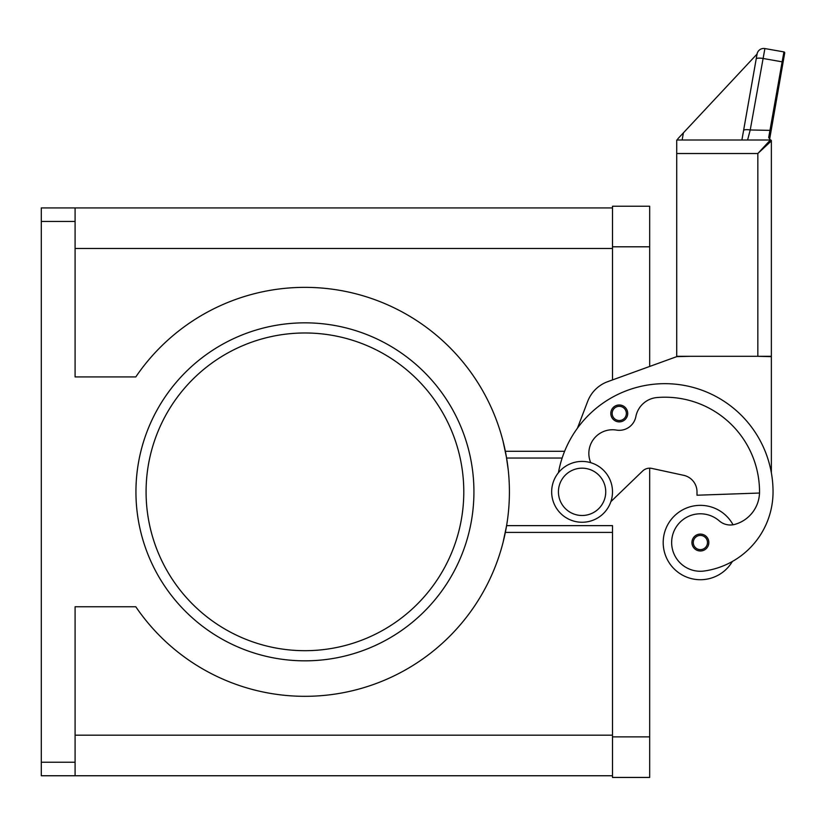 <?xml version="1.0" encoding="UTF-8"?>
<svg xmlns="http://www.w3.org/2000/svg" width="826" height="826" viewBox="0 0 826 826"><rect width="100%" height="100%" fill="white"/><g stroke="black" fill="none" stroke-linecap="round" stroke-linejoin="round"><path stroke-width="1.24" d="M41.3 211.89L41.3 221.451L75.094 221.451L75.094 207.925L41.3 207.925L41.3 211.89M75.094 762.233L41.3 762.233L41.3 775.748L75.094 775.748L75.094 606.759L135.794 606.759A204.487 204.487 0 0 0 419.845 660.976A204.487 204.487 0 0 0 474.072 376.924A204.487 204.487 0 0 0 135.794 376.924L75.094 376.924L75.094 221.451M507.143 522.259C508.558 511.542 508.558 511.542 507.143 522.259L506.214 527.886M508.217 469.736L506.214 455.787M506.008 454.661L505.842 453.804M564.623 451.275L505.347 451.275L503.034 441.136L506.606 458.038L562.145 458.038M506.606 525.635L503.034 542.537L505.347 532.398L612.5 532.398L612.5 525.635L506.606 525.635M135.939 491.842A168.989 168.989 0 0 1 304.928 322.842A168.989 168.989 0 0 1 473.928 491.842A168.989 168.989 0 0 1 304.928 660.831A168.989 168.989 0 0 1 135.939 491.842M463.789 491.842A158.85 158.85 0 0 0 304.928 332.981A158.85 158.85 0 0 0 146.078 491.842A158.85 158.85 0 0 0 304.928 650.692A158.85 158.85 0 0 0 463.789 491.842M582.082 522.259A30.417 30.417 0 0 0 612.5 491.842A30.417 30.417 0 0 0 582.082 461.424A30.417 30.417 0 0 0 551.665 491.842A30.417 30.417 0 0 0 582.082 522.259M582.082 515.496A23.655 23.655 0 0 0 605.737 491.842A23.655 23.655 0 0 0 582.082 468.177A23.655 23.655 0 0 0 558.428 491.842A23.655 23.655 0 0 0 582.082 515.496M696.999 491.842A16.902 16.902 0 0 0 683.68 475.322A16.902 16.902 0 0 1 696.999 491.842L696.999 495.218L759.507 493.039A33.794 33.794 0 0 1 734.903 524.365A16.902 16.902 0 0 1 719.229 520.855A28.724 28.724 0 0 0 671.941 546.616A28.724 28.724 0 0 0 704.464 570.972A79.946 79.946 0 0 0 773.043 491.842A108.154 108.154 0 0 0 558.438 472.699M732.373 561.473A79.946 79.946 0 0 0 773.043 491.842A79.946 79.946 0 0 1 732.373 561.473A79.946 79.946 0 0 0 773.043 491.842A79.946 79.946 0 0 1 732.373 561.473A37.18 37.18 0 0 1 663.195 542.537A37.18 37.18 0 0 1 733.044 524.778M700.376 550.983A8.446 8.446 0 0 1 691.93 542.537A8.446 8.446 0 0 1 700.376 534.092A8.446 8.446 0 0 1 708.832 542.537A8.446 8.446 0 0 1 700.376 550.983M619.263 421.88A8.446 8.446 0 0 1 610.806 413.423A8.446 8.446 0 0 1 619.263 404.977A8.446 8.446 0 0 1 627.708 413.423A8.446 8.446 0 0 1 619.263 421.88M757.07 54.02L743.576 130.549A6.763 1.724 10 0 1 745.62 129.703A6.763 1.724 10 0 1 750.225 129.971L764.897 48.558A6.763 6.763 0 0 0 757.07 54.02L677.826 138.809L677.619 139.997M756.193 59.007A6.763 1.724 -170 0 1 758.237 58.161A6.763 1.724 -170 0 1 762.842 58.429L782.139 61.836L783.936 51.914A0.95 0.95 0 0 1 784.545 52.306A0.95 0.95 0 0 0 783.936 51.914L764.897 48.558A6.763 6.763 0 0 0 757.06 54.041L741.903 139.997L747.582 139.997L750.225 129.971L771.061 130.384L784.7 53.019A0.95 0.95 0 0 0 783.936 51.914A0.95 0.95 0 0 1 784.7 53.019L769.615 139.336M783.069 62.239L782.139 61.836L768.686 137.581L770.41 139.945A0.95 0.94 0 0 1 771.36 140.885L769.997 139.418A0.95 0.785 -61.6 0 0 769.966 139.398M770.41 139.945L757.834 153.512L771.36 140.936A0.95 0.95 0 0 0 771.081 140.265A0.95 0.95 0 0 1 771.36 140.936L771.36 356.305L757.834 356.305L771.36 356.646L771.36 472.792M771.081 140.265A0.95 0.95 0 0 0 770.41 139.997A0.95 0.95 0 0 1 771.081 140.265A0.95 0.95 0 0 0 770.41 139.997L676.721 139.997L676.721 153.512L757.834 153.512L757.834 356.305L676.721 356.305L676.721 153.512M75.094 207.925L612.5 207.925L612.5 379.929L612.5 206.242L649.68 206.242L649.68 246.798L612.5 246.798M768.686 137.581A0.95 0.774 10 0 1 769.625 138.52L769.997 139.418A0.95 0.785 -61.6 0 1 770.028 139.439A0.95 0.785 -61.6 0 0 769.997 139.418L769.625 138.52M747.582 139.997L741.903 139.997L743.576 130.549M683.401 132.852L682.142 139.997M612.5 525.635L612.5 777.442L649.68 777.442L649.68 468.177A10.139 10.139 0 0 1 651.828 468.414A10.139 10.139 0 0 0 642.638 471.016L610.879 501.63M577.446 428.188L587.689 401.364A33.794 33.794 0 0 1 607.74 381.653L676.721 356.646L649.68 366.445L649.68 246.798M676.721 356.646L690.237 356.305M683.68 475.322L651.828 468.414M590.735 462.674A23.655 23.655 0 0 1 616.444 430.088A16.902 16.902 0 0 0 635.855 416.624A23.655 23.655 0 0 1 657.155 397.523A94.639 94.639 0 0 1 759.528 491.842A33.794 33.794 0 0 1 734.903 524.365M505.842 529.869L506.008 529.012M41.3 762.233L41.3 221.451M75.094 775.748L612.5 775.748L612.5 532.398M649.68 777.442L612.5 777.442M700.376 549.631A7.093 7.093 0 0 0 707.479 542.537A7.093 7.093 0 0 0 700.376 535.434A7.093 7.093 0 0 0 693.282 542.537A7.093 7.093 0 0 0 700.376 549.631M619.263 420.527A7.093 7.093 0 0 0 626.356 413.423A7.093 7.093 0 0 0 619.263 406.33A7.093 7.093 0 0 0 612.159 413.423A7.093 7.093 0 0 0 619.263 420.527M784.545 52.306A0.95 0.95 0 0 1 784.7 53.019A0.95 0.95 0 0 0 784.545 52.306M75.094 248.481L612.5 248.481M75.094 735.192L612.5 735.192M649.68 736.885L612.5 736.885M771.102 140.214L771.36 140.885"/></g></svg>
